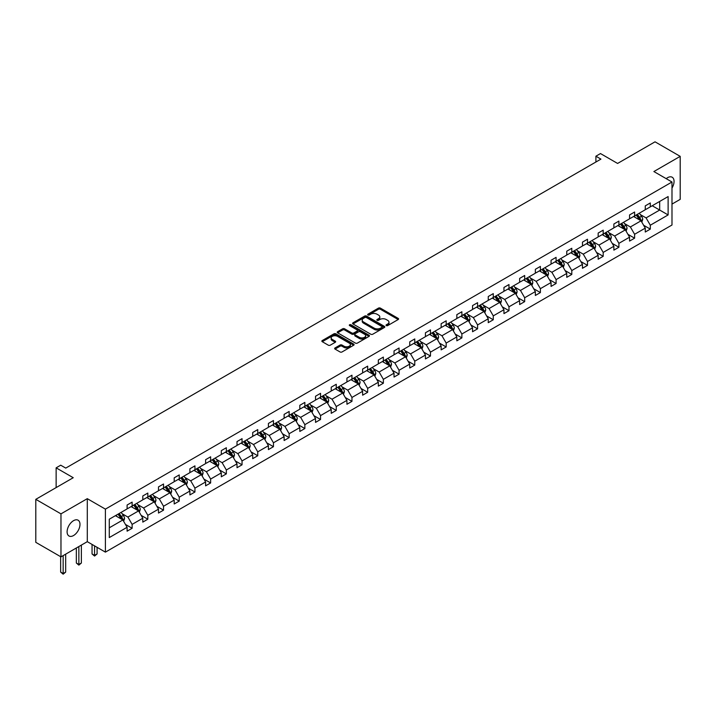 <?xml version="1.0" encoding="UTF-8"?>
<svg xmlns="http://www.w3.org/2000/svg" width="716" height="716" viewBox="0 0 716 716"><rect width="100%" height="100%" fill="white"/><g stroke="black" fill="none" stroke-linecap="round" stroke-linejoin="round"><path stroke-width="1.07" d="M386.309 325.592A0.976 0.564 0 0 0 387.696 325.592L398.194 319.533A1.396 0.805 0 0 0 398.606 318.96A1.396 0.805 0 0 0 398.194 318.396L380.411 308.122A1.396 0.805 0 0 0 378.433 308.122L367.935 314.19A0.976 0.564 0 0 0 369.322 314.986L370.673 314.199A4.475 2.578 0 0 1 377.001 314.199L378.487 315.058A4.475 2.578 0 0 1 379.793 316.884A4.475 2.578 0 0 1 378.487 318.71L377.126 319.488A0.976 0.564 0 0 0 378.504 320.294L379.865 319.506A4.475 2.578 0 0 1 386.192 319.506L387.669 320.365A4.475 2.578 0 0 1 388.985 322.182A4.475 2.578 0 0 1 387.669 324.008L386.309 324.796A0.976 0.564 0 0 0 386.309 325.592L386.309 324.796M73.542 535.541A9.111 5.263 120 0 0 79.494 527.513A9.111 5.263 120 0 0 78.098 520.21A9.111 5.263 120 0 0 73.542 520.666A9.111 5.263 120 0 0 67.59 528.694A9.111 5.263 120 0 0 68.987 535.989A9.111 5.263 120 0 0 73.542 535.541M671.993 188.048A9.111 5.263 120 0 0 672.172 177.228A9.111 5.263 120 0 0 667.616 177.675A9.111 5.263 120 0 0 666.211 178.669M671.993 204.096L680.2 199.352L680.2 156.356L655.033 141.822L617.595 163.445L600.482 153.564L595.9 156.204L595.9 162.022M60.967 556.869L87.289 541.672L87.289 498.667L60.967 513.864L60.967 556.869L35.8 542.343L35.8 499.338L73.247 477.715L56.134 467.843L56.134 487.596M60.967 513.864L35.8 499.338M335.061 347.94A1.396 0.805 0 0 0 334.649 348.513A1.396 0.805 0 0 0 335.061 349.086L340.046 351.959A1.396 0.805 0 0 0 342.024 351.959L353.686 345.228A1.396 0.805 0 0 0 354.089 344.665A1.396 0.805 0 0 0 353.686 344.092L335.902 333.826A1.396 0.805 0 0 0 333.925 333.826L322.263 340.556A1.396 0.805 0 0 0 321.86 341.12A1.396 0.805 0 0 0 322.263 341.693L328.295 345.175A1.396 0.805 0 0 0 330.264 345.175L335.258 342.293A1.396 0.805 0 0 0 335.67 341.72A1.396 0.805 0 0 0 335.258 341.156L332.269 339.429A3.741 2.157 0 0 1 331.177 337.898A3.741 2.157 0 0 1 333.477 335.911A3.741 2.157 0 0 1 337.558 336.377L349.265 343.134A3.741 2.157 0 0 1 350.357 344.665A3.741 2.157 0 0 1 348.048 346.651A3.741 2.157 0 0 1 343.975 346.186L342.024 345.058A1.396 0.805 0 0 0 340.046 345.058L335.061 347.94L335.061 349.086M56.134 467.843L60.717 465.194L65.747 468.103L600.93 159.113L595.9 156.204M87.289 498.667L105.404 509.13L671.993 182.007L671.993 225.012L105.404 552.134L105.404 509.13M680.2 156.356L653.878 171.545L671.993 182.007M370.781 334.22A1.396 0.805 0 0 0 372.75 334.22L384.411 327.489A1.396 0.805 0 0 0 384.823 326.917A1.396 0.805 0 0 0 384.411 326.353L366.628 316.087A1.396 0.805 0 0 0 364.65 316.087L352.988 322.818A1.396 0.805 0 0 0 352.585 323.381A1.396 0.805 0 0 0 352.988 323.954L370.781 334.22M349.972 325.807A0.976 0.564 0 0 1 350.965 325.941L350.965 324.778L369.044 335.222A1.396 0.805 0 0 1 369.456 335.795A1.396 0.805 0 0 1 369.044 336.359L357.391 343.089A1.396 0.805 0 0 1 355.413 343.089L337.63 332.824L337.63 331.687A1.396 0.805 0 0 0 337.218 332.251A1.396 0.805 0 0 0 337.63 332.824M337.63 331.687L342.615 328.805A1.396 0.805 0 0 1 344.593 328.805L351.807 332.967A1.396 0.805 0 0 0 353.785 332.967L357.096 331.06A1.396 0.805 0 0 0 357.499 330.488A1.396 0.805 0 0 0 357.096 329.915L349.587 325.583A0.976 0.564 0 0 1 350.965 324.778M109.279 519.207L127.099 508.924L127.099 505.031L132.129 502.122L132.129 506.015L142.797 499.858L142.797 495.964L147.827 493.064L147.827 496.958L158.496 490.791L158.496 486.898L163.534 483.998L163.534 487.891L174.203 481.725L174.203 477.832L179.233 474.932L179.233 478.825L189.901 472.658L189.901 468.765L194.94 465.865L194.94 469.759L205.608 463.601L205.608 459.699L210.638 456.799L210.638 460.692L221.307 454.535L221.307 450.641L226.346 447.733L226.346 451.626L237.014 445.468L237.014 441.575L242.044 438.666L242.044 442.56L252.712 436.402L252.712 432.509L257.751 429.6L257.751 433.493L268.419 427.336L268.419 423.442L273.449 420.534L273.449 424.427L284.118 418.269L284.118 414.376L289.148 411.467L289.148 415.361L299.825 409.203L299.825 405.31L304.855 402.401L304.855 406.294L315.523 400.137L315.523 396.243L320.553 393.335L320.553 397.228L331.222 391.07L331.222 387.177L336.26 384.268L336.26 388.161L346.929 382.004L346.929 378.111L351.959 375.211L351.959 379.104L362.627 372.938L362.627 369.044L367.666 366.145L367.666 370.038L378.334 363.871L378.334 359.978L383.364 357.078L383.364 360.971L394.033 354.805L394.033 350.912L399.072 348.012L399.072 351.905L409.74 345.747L409.74 341.845L414.77 338.945L414.77 342.839L425.438 336.681L425.438 332.788L430.468 329.879L430.468 333.772L441.145 327.615L441.145 323.721L446.175 320.813L446.175 324.706L456.844 318.548L456.844 314.655L461.874 311.746L461.874 315.64L472.551 309.482L472.551 305.589L477.581 302.68L477.581 306.573L488.249 300.416L488.249 296.522L493.279 293.614L493.279 297.507L503.948 291.349L503.948 287.456L508.987 284.547L508.987 288.441L519.655 282.283L519.655 278.39L524.685 275.481L524.685 279.374L535.353 273.217L535.353 269.323L540.392 266.415L540.392 270.308L551.06 264.15L551.06 260.257L556.09 257.357L556.09 261.25L566.759 255.084L566.759 251.191L571.798 248.291L571.798 252.184L582.466 246.018L582.466 242.124L587.496 239.225L587.496 243.118L598.164 236.951L598.164 233.058L603.194 230.158L603.194 234.051L613.872 227.894L613.872 223.992L618.901 221.092L618.901 224.985L629.57 218.828L629.57 214.934L634.6 212.026L634.6 215.919L645.268 209.761L645.268 205.868L650.307 202.959L650.307 206.852L668.118 196.569L668.118 214.934L650.307 225.218L650.307 229.111L645.268 232.02L645.268 228.127L634.6 234.284L634.6 238.177L629.57 241.077L629.57 237.184L618.901 243.35L618.901 247.244L613.872 250.144L613.872 246.25L603.194 252.417L603.194 256.31L598.164 259.21L598.164 255.317L587.496 261.483L587.496 265.376L582.466 268.276L582.466 264.383L571.798 270.541L571.798 274.443L566.759 277.343L566.759 273.449L556.09 279.607L556.09 283.5L551.06 286.409L551.06 282.516L540.392 288.673L540.392 292.567L535.353 295.475L535.353 291.582L524.685 297.74L524.685 301.633L519.655 304.542L519.655 300.648L508.987 306.806L508.987 310.699L503.948 313.608L503.948 309.715L493.279 315.872L493.279 319.766L488.249 322.674L488.249 318.781L477.581 324.939L477.581 328.832L472.551 331.741L472.551 327.847L461.874 334.005L461.874 337.898L456.844 340.807L456.844 336.914L446.175 343.071L446.175 346.965L441.145 349.873L441.145 345.98L430.468 352.138L430.468 356.031L425.438 358.94L425.438 355.038L414.77 361.204L414.77 365.097L409.74 367.997L409.74 364.104L399.072 370.27L399.072 374.164L394.033 377.064L394.033 373.17L383.364 379.337L383.364 383.23L378.334 386.13L378.334 382.237L367.666 388.394L367.666 392.296L362.627 395.196L362.627 391.303L351.959 397.461L351.959 401.354L346.929 404.263L346.929 400.369L336.26 406.527L336.26 410.42L331.222 413.329L331.222 409.436L320.553 415.593L320.553 419.486L315.523 422.395L315.523 418.502L304.855 424.66L304.855 428.553L299.825 431.462L299.825 427.568L289.148 433.726L289.148 437.619L284.118 440.528L284.118 436.635L273.449 442.792L273.449 446.686L268.419 449.594L268.419 445.701L257.751 451.859L257.751 455.752L252.712 458.661L252.712 454.767L242.044 460.925L242.044 464.818L237.014 467.727L237.014 463.834L226.346 469.991L226.346 473.885L221.307 476.793L221.307 472.891L210.638 479.058L210.638 482.951L205.608 485.851L205.608 481.957L194.94 488.124L194.94 492.017L189.901 494.917L189.901 491.024L179.233 497.19L179.233 501.084L174.203 503.983L174.203 500.09L163.534 506.257L163.534 510.15L158.496 513.05L158.496 509.157L147.827 515.314L147.827 519.207L142.797 522.116L142.797 518.223L132.129 524.38L132.129 528.274L127.099 531.183L127.099 527.289L109.279 537.573L109.279 519.207M131.118 506.597L138.573 510.902L127.904 517.059L122.078 513.694M127.904 517.059L132.129 524.38M138.573 510.902L142.797 518.223M127.099 507.993L127.904 508.458L132.129 506.015M146.825 497.539L154.271 501.835L143.603 507.993L137.776 504.628M143.603 507.993L147.827 515.314M154.271 501.835L158.496 509.157M142.797 498.927L143.603 499.392L147.827 496.958M162.523 488.473L169.978 492.769L159.301 498.927L153.475 495.57M159.301 498.927L163.534 506.257M169.978 492.769L174.203 500.09M158.496 489.86L159.301 490.326L163.534 487.891M178.23 479.407L185.677 483.703L175.008 489.86L169.182 486.504M175.008 489.86L179.233 497.19M185.677 483.703L189.901 491.024M174.203 480.803L175.008 481.259L179.233 478.825M193.929 470.34L201.375 474.636L190.707 480.803L184.88 477.438M190.707 480.803L194.94 488.124M201.375 474.636L205.608 481.957M189.901 471.737L190.707 472.202L194.94 469.759M209.636 461.274L217.082 465.57L206.414 471.737L200.587 468.371M206.414 471.737L210.638 479.058M217.082 465.57L221.307 472.891M205.608 462.67L206.414 463.136L210.638 460.692M225.334 452.208L232.781 456.504L222.112 462.67L216.286 459.305M222.112 462.67L226.346 469.991M232.781 456.504L237.014 463.834M221.307 453.604L222.112 454.069L226.346 451.626M241.041 443.141L248.488 447.437L237.819 453.604L231.993 450.239M237.819 453.604L242.044 460.925M248.488 447.437L252.712 454.767M237.014 444.538L237.819 445.003L242.044 442.56M256.74 434.075L264.186 438.38L253.518 444.538L247.691 441.172M253.518 444.538L257.751 451.859M264.186 438.38L268.419 445.701M252.712 435.471L253.518 435.937L257.751 433.493M272.438 425.009L279.893 429.314L269.225 435.471L263.399 432.106M269.225 435.471L273.449 442.792M279.893 429.314L284.118 436.635M268.419 426.405L269.225 426.87L273.449 424.427M288.145 415.942L295.592 420.247L284.923 426.405L279.097 423.04M284.923 426.405L289.148 433.726M295.592 420.247L299.825 427.568M284.118 417.339L284.923 417.804L289.148 415.361M303.844 406.876L311.299 411.181L300.63 417.339L294.804 413.973M300.63 417.339L304.855 424.66M311.299 411.181L315.523 418.502M299.825 408.272L300.63 408.738L304.855 406.294M319.551 397.81L326.997 402.115L316.329 408.272L310.502 404.907M316.329 408.272L320.553 415.593M326.997 402.115L331.222 409.436M315.523 399.206L316.329 399.671L320.553 397.228M335.249 388.743L342.704 393.048L332.027 399.206L326.201 395.841M332.027 399.206L336.26 406.527M342.704 393.048L346.929 400.369M331.222 390.139L332.027 390.605L336.26 388.161M350.956 379.686L358.403 383.982L347.734 390.139L341.908 386.774M347.734 390.139L351.959 397.461M358.403 383.982L362.627 391.303M346.929 381.073L347.734 381.538L351.959 379.104M366.655 370.62L374.101 374.916L363.433 381.073L357.606 377.717M363.433 381.073L367.666 388.394M374.101 374.916L378.334 382.237M362.627 372.007L363.433 372.472L367.666 370.038M382.362 361.553L389.808 365.849L379.14 372.007L373.313 368.65M379.14 372.007L383.364 379.337M389.808 365.849L394.033 373.17M378.334 362.94L379.14 363.406L383.364 360.971M398.06 352.487L405.507 356.783L394.838 362.949L389.012 359.584M394.838 362.949L399.072 370.27M405.507 356.783L409.74 364.104M394.033 353.883L394.838 354.348L399.072 351.905M413.767 343.42L421.214 347.716L410.545 353.883L404.719 350.518M410.545 353.883L414.77 361.204M421.214 347.716L425.438 355.038M409.74 344.817L410.545 345.282L414.77 342.839M429.466 334.354L436.912 338.65L426.244 344.817L420.417 341.451M426.244 344.817L430.468 352.138M436.912 338.65L441.145 345.98M425.438 335.75L426.244 336.216L430.468 333.772M445.164 325.288L452.619 329.584L441.951 335.75L436.125 332.385M441.951 335.75L446.175 343.071M452.619 329.584L456.844 336.914M441.145 326.684L441.951 327.149L446.175 324.706M460.871 316.221L468.318 320.526L457.649 326.684L451.823 323.319M457.649 326.684L461.874 334.005M468.318 320.526L472.551 327.847M456.844 317.618L457.649 318.083L461.874 315.64M476.57 307.155L484.025 311.46L473.348 317.618L467.53 314.252M473.348 317.618L477.581 324.939M484.025 311.46L488.249 318.781M472.551 308.551L473.348 309.017L477.581 306.573M492.277 298.089L499.723 302.394L489.055 308.551L483.228 305.186M489.055 308.551L493.279 315.872M499.723 302.394L503.948 309.715M488.249 299.485L489.055 299.95L493.279 297.507M507.975 289.022L515.43 293.327L504.753 299.485L498.927 296.12M504.753 299.485L508.987 306.806M515.43 293.327L519.655 300.648M503.948 290.419L504.753 290.884L508.987 288.441M523.682 279.956L531.129 284.261L520.46 290.419L514.634 287.053M520.46 290.419L524.685 297.74M531.129 284.261L535.353 291.582M519.655 281.352L520.46 281.818L524.685 279.374M539.381 270.89L546.827 275.195L536.159 281.352L530.332 277.987M536.159 281.352L540.392 288.673M546.827 275.195L551.06 282.516M535.353 272.286L536.159 272.751L540.392 270.308M555.088 261.832L562.534 266.128L551.866 272.286L546.039 268.921M551.866 272.286L556.09 279.607M562.534 266.128L566.759 273.449M551.06 263.22L551.866 263.685L556.09 261.25M570.786 252.766L578.233 257.062L567.564 263.22L561.738 259.863M567.564 263.22L571.798 270.541M578.233 257.062L582.466 264.383M566.759 254.153L567.564 254.619L571.798 252.184M586.493 243.7L593.94 247.996L583.272 254.153L577.445 250.797M583.272 254.153L587.496 261.483M593.94 247.996L598.164 255.317M582.466 245.087L583.272 245.552L587.496 243.118M602.192 234.633L609.638 238.929L598.97 245.096L593.143 241.731M598.97 245.096L603.194 252.417M609.638 238.929L613.872 246.25M598.164 236.029L598.97 236.495L603.194 234.051M617.89 225.567L625.345 229.863L614.677 236.029L608.851 232.664M614.677 236.029L618.901 243.35M625.345 229.863L629.57 237.184M613.872 226.963L614.677 227.428L618.901 224.985M633.597 216.501L641.044 220.796L630.375 226.963L624.549 223.598M630.375 226.963L634.6 234.284M641.044 220.796L645.268 228.127M629.57 217.897L630.375 218.362L634.6 215.919M652.213 205.752L659.669 210.048L646.074 217.897L640.247 214.531M646.074 217.897L650.307 225.218M668.118 214.934L659.669 210.048L659.669 201.447L668.118 196.569M87.289 541.672L105.404 552.134M645.268 208.83L646.074 209.296L650.307 206.852M109.279 527.808L122.866 519.968L115.419 515.663M122.866 519.968L127.099 527.289M643.612 225.245L650.307 229.111M627.905 234.311L634.6 238.177M612.207 243.377L618.901 247.244M596.509 252.444L603.194 256.31M580.801 261.51L587.496 265.376M565.103 270.576L571.798 274.443M549.396 279.643L556.09 283.5M533.697 288.709L540.392 292.567M517.99 297.775L524.685 301.633M502.292 306.833L508.987 310.699M486.585 315.899L493.279 319.766M470.886 324.966L477.581 328.832M455.179 334.032L461.874 337.898M439.481 343.098L446.175 346.965M423.783 352.165L430.468 356.031M408.075 361.231L414.77 365.097M392.377 370.297L399.072 374.164M376.67 379.364L383.364 383.23M360.971 388.43L367.666 392.296M345.264 397.496L351.959 401.354M329.566 406.563L336.26 410.42M313.859 415.629L320.553 419.486M298.16 424.686L304.855 428.553M282.462 433.753L289.148 437.619M266.755 442.819L273.449 446.686M251.056 451.885L257.751 455.752M235.349 460.952L242.044 464.818M219.651 470.018L226.346 473.885M203.944 479.085L210.638 482.951M188.245 488.151L194.94 492.017M172.538 497.217L179.233 501.084M156.84 506.284L163.534 510.15M141.133 515.35L147.827 519.207M125.434 524.416L132.129 528.274M386.703 325.735L387.669 325.171A4.475 2.578 0 0 0 388.985 323.346L388.985 322.182M379.793 316.884L379.793 318.047A4.475 2.578 0 0 1 378.487 319.873L377.511 320.428M398.177 319.542L380.411 309.285A1.396 0.805 0 0 0 378.433 309.285L368.328 315.121M384.411 326.353L384.411 327.489L366.628 317.242A1.396 0.805 0 0 0 364.65 317.242L353.015 323.963M381.941 327.319A0.976 0.564 0 0 0 381.941 326.523L366.332 317.51A0.976 0.564 0 0 0 364.945 317.51L363.513 318.334A4.475 2.578 0 0 0 362.207 320.159A4.475 2.578 0 0 0 363.513 321.985L374.182 328.152A4.475 2.578 0 0 0 380.509 328.152L381.941 327.319L381.941 328.483A0.976 0.564 0 0 0 382.228 328.08L382.228 326.917M362.207 320.159L362.207 321.323A4.475 2.578 0 0 0 363.513 323.149L363.513 321.985M381.941 328.483L380.509 329.306A4.475 2.578 0 0 1 374.182 329.306L363.513 323.149M337.648 332.833L342.615 329.969L342.615 328.805M357.499 330.488L357.499 331.651A1.396 0.805 0 0 1 357.096 332.215L353.785 334.13A1.396 0.805 0 0 1 351.807 334.13L344.593 329.969A1.396 0.805 0 0 0 342.615 329.969M350.965 325.941L369.026 336.368M359.289 337.29A3.741 2.157 0 0 0 363.361 337.755A3.741 2.157 0 0 0 365.67 335.759A3.741 2.157 0 0 0 364.578 334.238L360.452 331.857A1.396 0.805 0 0 0 358.474 331.857L355.163 333.763A1.396 0.805 0 0 0 354.76 334.336A1.396 0.805 0 0 0 355.163 334.909L359.289 337.29L359.289 338.453A3.741 2.157 0 0 0 363.361 338.919A3.741 2.157 0 0 0 365.67 336.923L365.67 335.759M354.76 334.336L354.76 335.5A1.396 0.805 0 0 0 355.163 336.072L355.163 334.909M359.289 338.453L355.163 336.072M350.357 344.665L350.357 345.819A3.741 2.157 0 0 1 348.048 347.815A3.741 2.157 0 0 1 343.975 347.35L342.024 346.222A1.396 0.805 0 0 0 340.046 346.222L335.079 349.095M331.177 337.898L331.177 339.062A3.741 2.157 0 0 0 332.269 340.592L332.269 339.429M335.24 342.302L332.269 340.592M353.668 345.246L335.902 334.99A1.396 0.805 0 0 0 333.925 334.99L322.281 341.702M641.813 222.121L642.735 219.454A3.768 2.175 -120 0 0 641.536 216.241L639.272 213.225M635.217 217.44L634.242 216.125M640.489 220.474L640.695 219.615A3.768 2.175 -120 0 0 639.621 217.342L637.356 214.326M636.417 214.872L638.905 218.192A1.924 1.11 60 0 1 639.254 218.774L640.695 219.615M636.148 215.024L638.412 218.04A3.768 2.175 60 0 1 639.352 219.821M626.106 231.187L627.037 228.52A3.768 2.175 -120 0 0 625.829 225.307L623.573 222.291M619.519 226.498L618.534 225.191M624.782 229.541L624.996 228.681A3.768 2.175 -120 0 0 623.913 226.408L621.658 223.392M620.709 223.938L623.197 227.258A1.924 1.11 60 0 1 623.547 227.84L624.996 228.681M620.45 224.09L622.705 227.106A3.768 2.175 60 0 1 623.645 228.887M610.408 240.254L611.33 237.587A3.768 2.175 -120 0 0 610.13 234.374L607.866 231.358M603.812 235.564L602.836 234.257M609.083 238.607L609.298 237.748A3.768 2.175 -120 0 0 608.215 235.475L605.951 232.458M605.011 233.004L607.499 236.325A1.924 1.11 60 0 1 607.848 236.906L609.298 237.748M604.743 233.156L607.007 236.173A3.768 2.175 60 0 1 607.947 237.954M594.701 249.32L595.631 246.644A3.768 2.175 -120 0 0 594.423 243.44L592.168 240.424M588.113 244.63L587.129 243.324M593.385 247.673L593.591 246.805A3.768 2.175 -120 0 0 592.508 244.541L590.253 241.525M589.304 242.071L591.792 245.391A1.924 1.11 60 0 1 592.141 245.973L593.591 246.805M589.044 242.223L591.309 245.239A3.768 2.175 60 0 1 592.248 247.02M579.002 258.387L579.924 255.71A3.768 2.175 -120 0 0 578.725 252.506L576.461 249.481M572.406 253.697L571.431 252.39M577.678 256.74L577.893 255.872A3.768 2.175 -120 0 0 576.81 253.607L574.554 250.591M573.606 251.137L576.094 254.457A1.924 1.11 60 0 1 576.443 255.039L577.893 255.872M573.346 251.289L575.601 254.305A3.768 2.175 60 0 1 576.541 256.086M563.295 267.453L564.226 264.777A3.768 2.175 -120 0 0 563.018 261.564L560.762 258.548M556.708 262.763L555.723 261.456M561.979 265.806L562.185 264.938A3.768 2.175 -120 0 0 561.111 262.674L558.847 259.657M557.898 260.203L560.386 263.524A1.924 1.11 60 0 1 560.735 264.106L562.185 264.938M557.639 260.356L559.903 263.372A3.768 2.175 60 0 1 560.843 265.153M547.597 276.519L548.519 273.843A3.768 2.175 -120 0 0 547.319 270.63L545.055 267.614M541.001 271.829L540.025 270.523M546.272 274.872L546.487 274.004A3.768 2.175 -120 0 0 545.404 271.74L543.149 268.724M542.2 269.27L544.688 272.59A1.924 1.11 60 0 1 545.037 273.172L546.487 274.004M541.94 269.422L544.196 272.438A3.768 2.175 60 0 1 545.136 274.219M531.89 285.586L532.82 282.91A3.768 2.175 -120 0 0 531.612 279.696L529.357 276.68M525.302 280.896L524.327 279.589M530.574 283.939L530.78 283.071A3.768 2.175 -120 0 0 529.706 280.806L527.441 277.79M526.502 278.336L528.981 281.656A1.924 1.11 60 0 1 529.33 282.238L530.78 283.071M526.233 278.488L528.498 281.504A3.768 2.175 60 0 1 529.437 283.285M516.191 294.652L517.113 291.976A3.768 2.175 -120 0 0 515.914 288.763L513.649 285.747M509.604 289.962L508.62 288.655M514.867 293.005L515.081 292.137A3.768 2.175 -120 0 0 513.998 289.873L511.743 286.856M510.794 287.393L513.283 290.714A1.924 1.11 60 0 1 513.632 291.305L515.081 292.137M510.535 287.546L512.79 290.562A3.768 2.175 60 0 1 513.73 292.352M500.493 303.718L501.415 301.042A3.768 2.175 -120 0 0 500.207 297.829L497.951 294.813M493.897 299.028L492.921 297.722M499.168 302.071L499.374 301.203A3.768 2.175 -120 0 0 498.3 298.939L496.036 295.914M495.096 296.46L497.584 299.78A1.924 1.11 60 0 1 497.933 300.371L499.374 301.203M494.828 296.612L497.092 299.628A3.768 2.175 60 0 1 498.032 301.409M484.786 312.785L485.708 310.109A3.768 2.175 -120 0 0 484.508 306.895L482.244 303.879M478.198 308.095L477.214 306.788M483.461 311.138L483.676 310.27A3.768 2.175 -120 0 0 482.593 307.996L480.338 304.98M479.389 305.526L481.877 308.847A1.924 1.11 60 0 1 482.226 309.437L483.676 310.27M479.129 305.678L481.385 308.694A3.768 2.175 60 0 1 482.324 310.476M469.087 321.851L470.009 319.175A3.768 2.175 -120 0 0 468.81 315.962L466.546 312.946M462.491 317.161L461.516 315.854M467.763 320.204L467.978 319.336A3.768 2.175 -120 0 0 466.895 317.063L464.63 314.047M463.691 314.593L466.179 317.913A1.924 1.11 60 0 1 466.528 318.495L467.978 319.336M463.422 314.745L465.686 317.761A3.768 2.175 60 0 1 466.626 319.542M453.38 330.917L454.311 328.241A3.768 2.175 -120 0 0 453.103 325.028L450.847 322.012M446.793 326.228L445.808 324.921M452.056 329.27L452.27 328.402A3.768 2.175 -120 0 0 451.187 326.129L448.932 323.113M447.983 323.659L450.471 326.979A1.924 1.11 60 0 1 450.82 327.561L452.27 328.402M447.724 323.811L449.979 326.827A3.768 2.175 60 0 1 450.919 328.608M437.682 339.975L438.604 337.308A3.768 2.175 -120 0 0 437.404 334.095L435.14 331.078M431.086 335.294L430.11 333.978M436.357 338.328L436.572 337.469A3.768 2.175 -120 0 0 435.489 335.195L433.225 332.179M432.285 332.725L434.773 336.046A1.924 1.11 60 0 1 435.122 336.627L436.572 337.469M432.017 332.877L434.281 335.894A3.768 2.175 60 0 1 435.221 337.675M421.975 349.041L422.905 346.374A3.768 2.175 -120 0 0 421.697 343.161L419.442 340.145M415.387 344.351L414.403 343.045M420.659 347.394L420.865 346.535A3.768 2.175 -120 0 0 419.791 344.262L417.526 341.246M416.578 341.792L419.066 345.112A1.924 1.11 60 0 1 419.415 345.694L420.865 346.535M416.318 341.944L418.583 344.96A3.768 2.175 60 0 1 419.522 346.741M406.276 358.107L407.198 355.44A3.768 2.175 -120 0 0 405.999 352.227L403.735 349.211M399.68 353.418L398.705 352.111M404.952 356.461L405.166 355.601A3.768 2.175 -120 0 0 404.084 353.328L401.828 350.312M400.879 350.858L403.368 354.178A1.924 1.11 60 0 1 403.717 354.76L405.166 355.601M400.62 351.01L402.875 354.026A3.768 2.175 60 0 1 403.815 355.807M390.569 367.174L391.5 364.507A3.768 2.175 -120 0 0 390.292 361.294L388.036 358.277M383.982 362.484L382.997 361.177M389.253 365.527L389.459 364.659A3.768 2.175 -120 0 0 388.385 362.394L386.121 359.378M385.181 359.924L387.66 363.245A1.924 1.11 60 0 1 388.009 363.826L389.459 364.659M384.913 360.076L387.177 363.093A3.768 2.175 60 0 1 388.117 364.874M374.871 376.24L375.793 373.564A3.768 2.175 -120 0 0 374.593 370.36L372.329 367.335M368.275 371.55L367.299 370.244M373.546 374.593L373.761 373.725A3.768 2.175 -120 0 0 372.678 371.461L370.423 368.445M369.474 368.991L371.962 372.311A1.924 1.11 60 0 1 372.311 372.893L373.761 373.725M369.214 369.143L371.47 372.159A3.768 2.175 60 0 1 372.41 373.94M359.163 385.306L360.094 382.63A3.768 2.175 -120 0 0 358.886 379.417L356.631 376.401M352.576 380.617L351.601 379.31M357.848 383.66L358.054 382.791A3.768 2.175 -120 0 0 356.98 380.527L354.715 377.511M353.776 378.057L356.255 381.377A1.924 1.11 60 0 1 356.613 381.959L358.054 382.791M353.507 378.209L355.771 381.225A3.768 2.175 60 0 1 356.711 383.006M343.465 394.373L344.387 391.697A3.768 2.175 -120 0 0 343.188 388.484L340.923 385.468M336.878 389.683L335.894 388.376M342.141 392.726L342.355 391.858A3.768 2.175 -120 0 0 341.272 389.594L339.017 386.577M338.068 387.123L340.556 390.444A1.924 1.11 60 0 1 340.905 391.025L342.355 391.858M337.809 387.275L340.064 390.292A3.768 2.175 60 0 1 341.004 392.073M327.767 403.439L328.689 400.763A3.768 2.175 -120 0 0 327.481 397.55L325.225 394.534M321.171 398.749L320.195 397.443M326.442 401.792L326.648 400.924A3.768 2.175 -120 0 0 325.574 398.66L323.31 395.644M322.37 396.19L324.858 399.51A1.924 1.11 60 0 1 325.207 400.092L326.648 400.924M322.102 396.342L324.366 399.358A3.768 2.175 60 0 1 325.306 401.139M312.06 412.505L312.99 409.829A3.768 2.175 -120 0 0 311.782 406.616L309.527 403.6M305.472 407.816L304.488 406.509M310.735 410.859L310.95 409.991A3.768 2.175 -120 0 0 309.867 407.726L307.611 404.71M306.663 405.247L309.151 408.567A1.924 1.11 60 0 1 309.5 409.158L310.95 409.991M306.403 405.399L308.659 408.424A3.768 2.175 60 0 1 309.598 410.205M296.361 421.572L297.283 418.896A3.768 2.175 -120 0 0 296.084 415.683L293.82 412.667M289.765 416.882L288.79 415.575M295.037 419.925L295.252 419.057A3.768 2.175 -120 0 0 294.169 416.793L291.904 413.767M290.965 414.313L293.453 417.634A1.924 1.11 60 0 1 293.802 418.225L295.252 419.057M290.696 414.466L292.96 417.482A3.768 2.175 60 0 1 293.9 419.263M280.654 430.638L281.585 427.962A3.768 2.175 -120 0 0 280.377 424.749L278.121 421.733M274.067 425.948L273.082 424.642M279.338 428.991L279.544 428.123A3.768 2.175 -120 0 0 278.461 425.85L276.206 422.834M275.257 423.38L277.745 426.7A1.924 1.11 60 0 1 278.094 427.291L279.544 428.123M274.998 423.532L277.253 426.548A3.768 2.175 60 0 1 278.193 428.329M264.956 439.705L265.878 437.029A3.768 2.175 -120 0 0 264.678 433.815L262.414 430.799M258.36 435.015L257.384 433.708M263.631 438.058L263.846 437.19A3.768 2.175 -120 0 0 262.763 434.916L260.499 431.9M259.559 432.446L262.047 435.767A1.924 1.11 60 0 1 262.396 436.348L263.846 437.19M259.299 432.598L261.555 435.614A3.768 2.175 60 0 1 262.495 437.395M249.249 448.771L250.179 446.095A3.768 2.175 -120 0 0 248.971 442.882L246.716 439.866M242.661 444.081L241.677 442.774M247.933 447.124L248.139 446.256A3.768 2.175 -120 0 0 247.065 443.983L244.8 440.966M243.852 441.512L246.34 444.833A1.924 1.11 60 0 1 246.689 445.415L248.139 446.256M243.592 441.665L245.856 444.681A3.768 2.175 60 0 1 246.796 446.462M233.55 457.828L234.472 455.161A3.768 2.175 -120 0 0 233.273 451.948L231.008 448.932M226.954 453.147L225.979 451.832M232.226 456.181L232.44 455.322A3.768 2.175 -120 0 0 231.358 453.049L229.102 450.033M228.153 450.579L230.642 453.899A1.924 1.11 60 0 1 230.991 454.481L232.44 455.322M227.894 450.731L230.149 453.747A3.768 2.175 60 0 1 231.089 455.528M217.843 466.895L218.774 464.228A3.768 2.175 -120 0 0 217.566 461.015L215.31 457.998M211.256 462.214L210.271 460.898M216.527 465.248L216.733 464.389A3.768 2.175 -120 0 0 215.659 462.115L213.395 459.099M212.455 459.645L214.934 462.966A1.924 1.11 60 0 1 215.283 463.547L216.733 464.389M212.187 459.797L214.451 462.813A3.768 2.175 60 0 1 215.391 464.595M202.145 475.961L203.067 473.294A3.768 2.175 -120 0 0 201.867 470.081L199.603 467.065M195.558 471.271L194.573 469.965M200.82 474.314L201.035 473.455A3.768 2.175 -120 0 0 199.952 471.182L197.697 468.166M196.748 468.712L199.236 472.032A1.924 1.11 60 0 1 199.585 472.614L201.035 473.455M196.488 468.864L198.744 471.88A3.768 2.175 60 0 1 199.683 473.661M186.437 485.027L187.368 482.36A3.768 2.175 -120 0 0 186.16 479.147L183.905 476.131M179.85 480.338L178.875 479.031M185.122 483.381L185.328 482.512A3.768 2.175 -120 0 0 184.254 480.248L181.989 477.232M181.05 477.778L183.538 481.098A1.924 1.11 60 0 1 183.887 481.68L185.328 482.512M180.781 477.93L183.045 480.946A3.768 2.175 60 0 1 183.985 482.727M170.739 494.094L171.661 491.418A3.768 2.175 -120 0 0 170.462 488.214L168.197 485.188M164.152 489.404L163.167 488.097M169.415 492.447L169.629 491.579A3.768 2.175 -120 0 0 168.546 489.314L166.291 486.298M165.342 486.844L167.83 490.165A1.924 1.11 60 0 1 168.179 490.746L169.629 491.579M165.083 486.996L167.338 490.012A3.768 2.175 60 0 1 168.278 491.794M155.041 503.16L155.963 500.484A3.768 2.175 -120 0 0 154.763 497.271L152.499 494.255M148.445 498.47L147.469 497.164M153.716 501.513L153.922 500.645A3.768 2.175 -120 0 0 152.848 498.381L150.584 495.365M149.644 495.911L152.132 499.231A1.924 1.11 60 0 1 152.481 499.813L153.922 500.645M149.376 496.063L151.64 499.079A3.768 2.175 60 0 1 152.58 500.86M94.566 545.878L94.566 555.401L97.081 553.951L97.081 547.328M97.081 553.951L94.566 556.046L92.051 553.951L92.051 544.42M92.051 553.951L94.566 555.401L94.566 556.046M139.334 512.226L140.264 509.55A3.768 2.175 -120 0 0 139.056 506.337L136.801 503.321M132.746 507.537L131.762 506.23M138.009 510.58L138.224 509.711A3.768 2.175 -120 0 0 137.141 507.447L134.885 504.431M133.937 504.977L136.425 508.297A1.924 1.11 60 0 1 136.774 508.879L138.224 509.711M133.677 505.129L135.933 508.145A3.768 2.175 60 0 1 136.872 509.926M78.858 546.541L78.858 564.468L81.373 563.018L81.373 545.082M81.373 563.018L78.858 565.112L76.344 563.018L76.344 547.991M76.344 563.018L78.858 564.468L78.858 565.112M123.635 521.293L124.557 518.617A3.768 2.175 -120 0 0 123.358 515.404L121.094 512.388M117.039 516.603L116.064 515.296M122.311 519.646L122.526 518.778A3.768 2.175 -120 0 0 121.443 516.513L119.178 513.497M118.238 514.043L120.727 517.364A1.924 1.11 60 0 1 121.076 517.945L122.526 518.778M117.97 514.195L120.234 517.212A3.768 2.175 60 0 1 121.174 518.993M63.16 555.598L63.16 573.534L65.675 572.084L65.675 554.148M65.675 572.084L63.16 574.178L60.645 572.084L60.645 556.681M60.645 572.084L63.16 573.534L63.16 574.178M387.669 325.171L387.669 324.008M377.126 320.294L377.126 319.488M378.487 319.873L378.487 318.71M367.935 314.986L367.935 314.19M378.433 309.285L378.433 308.122M380.411 309.285L380.411 308.122M398.194 319.533L398.194 318.396M352.988 323.954L352.988 322.818M364.65 317.242L364.65 316.087M366.628 317.242L366.628 316.087M374.182 329.306L374.182 328.152M380.509 329.306L380.509 328.152M344.593 329.969L344.593 328.805M351.807 334.13L351.807 332.967M353.785 334.13L353.785 332.967M357.096 332.215L357.096 331.06M369.044 336.359L369.044 335.222M340.046 346.222L340.046 345.058M342.024 346.222L342.024 345.058M343.975 347.35L343.975 346.186M335.258 342.293L335.258 341.156M322.263 341.693L322.263 340.556M333.925 334.99L333.925 333.826M335.902 334.99L335.902 333.826M353.686 345.228L353.686 344.092M640.775 220.644L642.708 219.526M639.621 217.342L641.536 216.241M637.338 218.657L638.412 218.04M625.068 229.711L627.01 228.592M623.913 226.408L625.829 225.307M621.64 227.724L622.705 227.106M609.37 238.777L611.303 237.658M608.215 235.475L610.13 234.374M605.933 236.79L607.007 236.173M593.662 247.843L595.605 246.725M592.508 244.541L594.423 243.44M590.235 245.856L591.309 245.239M577.964 256.91L579.897 255.791M576.81 253.607L578.725 252.506M574.527 254.923L575.601 254.305M562.257 265.967L564.199 264.848M561.111 262.674L563.018 261.564M558.829 263.989L559.903 263.372M546.559 275.034L548.501 273.915M545.404 271.74L547.319 270.63M543.122 273.056L544.196 272.438M530.86 284.1L532.793 282.981M529.706 280.806L531.612 279.696M527.423 282.122L528.498 281.504M515.153 293.166L517.095 292.047M513.998 289.873L515.914 288.763M511.716 291.188L512.79 290.562M499.455 302.233L501.388 301.114M498.3 298.939L500.207 297.829M496.018 300.255L497.092 299.628M483.748 311.299L485.69 310.18M482.593 307.996L484.508 306.895M480.311 309.321L481.385 308.694M468.049 320.365L469.982 319.246M466.895 317.063L468.81 315.962M464.612 318.378L465.686 317.761M452.342 329.432L454.284 328.313M451.187 326.129L453.103 325.028M448.914 327.445L449.979 326.827M436.644 338.498L438.577 337.379M435.489 335.195L437.404 334.095M433.207 336.511L434.281 335.894M420.936 347.564L422.879 346.446M419.791 344.262L421.697 343.161M417.509 345.577L418.583 344.96M405.238 356.631L407.171 355.512M404.084 353.328L405.999 352.227M401.801 354.644L402.875 354.026M389.54 365.697L391.473 364.578M388.385 362.394L390.292 361.294M386.103 363.71L387.177 363.093M373.833 374.763L375.775 373.645M372.678 371.461L374.593 370.36M370.396 372.776L371.47 372.159M358.134 383.821L360.067 382.702M356.98 380.527L358.886 379.417M354.697 381.843L355.771 381.225M342.427 392.887L344.369 391.768M341.272 389.594L343.188 388.484M338.99 390.909L340.064 390.292M326.729 401.953L328.662 400.835M325.574 398.66L327.481 397.55M323.292 399.976L324.366 399.358M311.021 411.02L312.964 409.901M309.867 407.726L311.782 406.616M307.594 409.042L308.659 408.424M295.323 420.086L297.256 418.967M294.169 416.793L296.084 415.683M291.886 418.108L292.96 417.482M279.616 429.153L281.558 428.034M278.461 425.85L280.377 424.749M276.188 427.175L277.253 426.548M263.918 438.219L265.851 437.1M262.763 434.916L264.678 433.815M260.481 436.232L261.555 435.614M248.21 447.285L250.153 446.166M247.065 443.983L248.971 442.882M244.782 445.298L245.856 444.681M232.512 456.352L234.454 455.233M231.358 453.049L233.273 451.948M229.075 454.365L230.149 453.747M216.814 465.418L218.747 464.299M215.659 462.115L217.566 461.015M213.377 463.431L214.451 462.813M201.106 474.484L203.049 473.365M199.952 471.182L201.867 470.081M197.67 472.497L198.744 471.88M185.408 483.551L187.341 482.432M184.254 480.248L186.16 479.147M181.971 481.564L183.045 480.946M169.701 492.617L171.643 491.498M168.546 489.314L170.462 488.214M166.264 490.63L167.338 490.012M154.003 501.674L155.936 500.556M152.848 498.381L154.763 497.271M150.566 499.696L151.64 499.079M138.295 510.741L140.238 509.622M137.141 507.447L139.056 506.337M134.868 508.763L135.933 508.145M122.597 519.807L124.53 518.688M121.443 516.513L123.358 515.404M119.16 517.829L120.234 517.212"/></g></svg>
